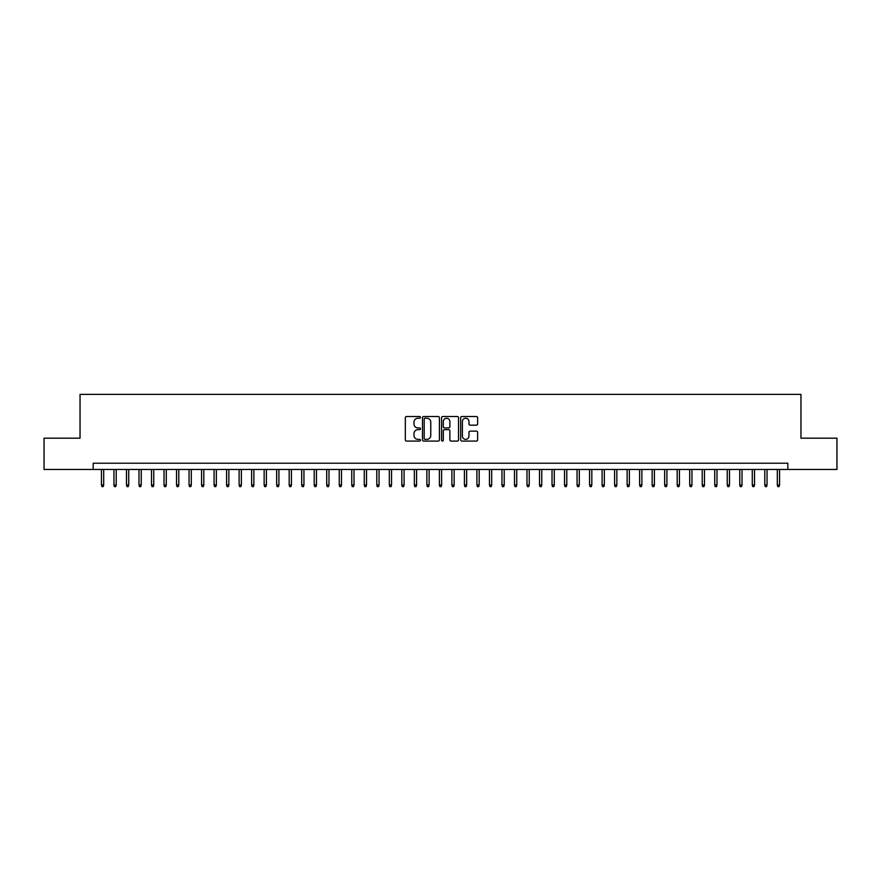 <?xml version="1.0" encoding="UTF-8"?>
<svg xmlns="http://www.w3.org/2000/svg" width="881" height="881" viewBox="0 0 881 881"><rect width="100%" height="100%" fill="white"/><g stroke="black" fill="none" stroke-linecap="round" stroke-linejoin="round"><path stroke-width="1.32" d="M420.479 417.374A0.859 0.859 0 0 0 419.609 416.515L406.559 416.515A1.233 1.233 0 0 0 405.337 417.737L405.337 439.85A1.233 1.233 0 0 0 406.559 441.084L419.609 441.084A0.859 0.859 0 0 0 420.479 440.225A0.859 0.859 0 0 0 419.609 439.366L417.924 439.366A3.931 3.931 0 0 1 413.993 435.434L413.993 433.584A3.931 3.931 0 0 1 417.924 429.653L419.609 429.653A0.859 0.859 0 0 0 420.479 428.794A0.859 0.859 0 0 0 419.609 427.935L417.924 427.935A3.931 3.931 0 0 1 413.993 424.003L413.993 422.164A3.931 3.931 0 0 1 417.924 418.233L419.609 418.233A0.859 0.859 0 0 0 420.479 417.374M476.401 425.171A1.233 1.233 0 0 0 477.634 423.948L477.634 417.737A1.233 1.233 0 0 0 476.401 416.515L461.908 416.515A1.233 1.233 0 0 0 460.675 417.737L460.675 439.85A1.233 1.233 0 0 0 461.908 441.084L476.401 441.084A1.233 1.233 0 0 0 477.634 439.85L477.634 432.362A1.233 1.233 0 0 0 476.401 431.128L470.201 431.128A1.233 1.233 0 0 0 468.967 432.362L468.967 436.073A3.282 3.282 0 0 1 465.686 439.366A3.282 3.282 0 0 1 462.404 436.073L462.404 421.514A3.282 3.282 0 0 1 465.686 418.233A3.282 3.282 0 0 1 468.967 421.514L468.967 423.948A1.233 1.233 0 0 0 470.201 425.171L476.401 425.171M93.177 469.474L44.05 469.474L44.05 438.187L80.039 438.187L80.039 394.38L800.961 394.38L800.961 438.187L836.95 438.187L836.95 469.474L787.823 469.474L787.823 463.219L93.177 463.219L93.177 469.474L787.823 469.474M439.421 417.737A1.233 1.233 0 0 0 438.198 416.515L423.695 416.515A1.233 1.233 0 0 0 422.473 417.737L422.473 439.85A1.233 1.233 0 0 0 423.695 441.084L438.198 441.084A1.233 1.233 0 0 0 439.421 439.85L439.421 417.737M442.802 416.515L457.305 416.515A1.233 1.233 0 0 1 458.527 417.737L458.527 439.85A1.233 1.233 0 0 1 457.305 441.084L451.094 441.084A1.233 1.233 0 0 1 449.872 439.85L449.872 430.886A1.233 1.233 0 0 0 448.638 429.653L444.52 429.653A1.233 1.233 0 0 0 443.297 430.886L443.297 440.225A0.859 0.859 0 0 1 442.438 441.084A0.859 0.859 0 0 1 441.579 440.225L441.579 417.737A1.233 1.233 0 0 1 442.802 416.515M425.049 418.233A0.859 0.859 0 0 0 424.19 419.092L424.19 438.507A0.859 0.859 0 0 0 425.049 439.366L426.833 439.366A3.931 3.931 0 0 0 430.765 435.434L430.765 422.164A3.931 3.931 0 0 0 426.833 418.233L425.049 418.233M449.872 421.581A3.282 3.282 0 0 0 446.579 418.299A3.282 3.282 0 0 0 443.297 421.581L443.297 426.712A1.233 1.233 0 0 0 444.52 427.935L448.638 427.935A1.233 1.233 0 0 0 449.872 426.712L449.872 421.581M103.694 484.99L103.187 486.62L101.943 486.62L101.436 484.99L103.694 484.99L103.694 469.474M101.436 484.99L101.436 469.474M116.204 484.99L115.708 486.62L114.453 486.62L113.957 484.99L116.204 484.99L116.204 469.474M113.957 484.99L113.957 469.474M128.725 484.99L128.219 486.62L126.974 486.62L126.468 484.99L128.725 484.99L128.725 469.474M126.468 484.99L126.468 469.474M141.235 484.99L140.74 486.62L139.484 486.62L138.989 484.99L141.235 484.99L141.235 469.474M138.989 484.99L138.989 469.474M153.757 484.99L153.25 486.62L152.006 486.62L151.499 484.99L153.757 484.99L153.757 469.474M151.499 484.99L151.499 469.474M166.267 484.99L165.771 486.62L164.516 486.62L164.02 484.99L166.267 484.99L166.267 469.474M164.02 484.99L164.02 469.474M178.788 484.99L178.281 486.62L177.037 486.62L176.53 484.99L178.788 484.99L178.788 469.474M176.53 484.99L176.53 469.474M191.298 484.99L190.803 486.62L189.547 486.62L189.052 484.99L191.298 484.99L191.298 469.474M189.052 484.99L189.052 469.474M203.819 484.99L203.324 486.62L202.068 486.62L201.562 484.99L203.819 484.99L203.819 469.474M201.562 484.99L201.562 469.474M216.341 484.99L215.834 486.62L214.579 486.62L214.083 484.99L216.341 484.99L216.341 469.474M214.083 484.99L214.083 469.474M228.851 484.99L228.355 486.62L227.1 486.62L226.593 484.99L228.851 484.99L228.851 469.474M226.593 484.99L226.593 469.474M241.372 484.99L240.865 486.62L239.61 486.62L239.114 484.99L241.372 484.99L241.372 469.474M239.114 484.99L239.114 469.474M253.882 484.99L253.387 486.62L252.131 486.62L251.636 484.99L253.882 484.99L253.882 469.474M251.636 484.99L251.636 469.474M266.403 484.99L265.897 486.62L264.652 486.62L264.146 484.99L266.403 484.99L266.403 469.474M264.146 484.99L264.146 469.474M278.914 484.99L278.418 486.62L277.163 486.62L276.667 484.99L278.914 484.99L278.914 469.474M276.667 484.99L276.667 469.474M291.435 484.99L290.928 486.62L289.684 486.62L289.177 484.99L291.435 484.99L291.435 469.474M289.177 484.99L289.177 469.474M303.945 484.99L303.449 486.62L302.194 486.62L301.698 484.99L303.945 484.99L303.945 469.474M301.698 484.99L301.698 469.474M316.466 484.99L315.96 486.62L314.715 486.62L314.209 484.99L316.466 484.99L316.466 469.474M314.209 484.99L314.209 469.474M328.976 484.99L328.481 486.62L327.225 486.62L326.73 484.99L328.976 484.99L328.976 469.474M326.73 484.99L326.73 469.474M341.498 484.99L340.991 486.62L339.747 486.62L339.24 484.99L341.498 484.99L341.498 469.474M339.24 484.99L339.24 469.474M354.008 484.99L353.512 486.62L352.257 486.62L351.761 484.99L354.008 484.99L354.008 469.474M351.761 484.99L351.761 469.474M366.529 484.99L366.033 486.62L364.778 486.62L364.271 484.99L366.529 484.99L366.529 469.474M364.271 484.99L364.271 469.474M379.05 484.99L378.544 486.62L377.288 486.62L376.793 484.99L379.05 484.99L379.05 469.474M376.793 484.99L376.793 469.474M391.56 484.99L391.065 486.62L389.809 486.62L389.314 484.99L391.56 484.99L391.56 469.474M389.314 484.99L389.314 469.474M404.082 484.99L403.575 486.62L402.331 486.62L401.824 484.99L404.082 484.99L404.082 469.474M401.824 484.99L401.824 469.474M416.592 484.99L416.096 486.62L414.841 486.62L414.345 484.99L416.592 484.99L416.592 469.474M414.345 484.99L414.345 469.474M429.113 484.99L428.607 486.62L427.362 486.62L426.856 484.99L429.113 484.99L429.113 469.474M426.856 484.99L426.856 469.474M441.623 484.99L441.128 486.62L439.872 486.62L439.377 484.99L441.623 484.99L441.623 469.474M439.377 484.99L439.377 469.474M454.144 484.99L453.638 486.62L452.394 486.62L451.887 484.99L454.144 484.99L454.144 469.474M451.887 484.99L451.887 469.474M466.655 484.99L466.159 486.62L464.904 486.62L464.408 484.99L466.655 484.99L466.655 469.474M464.408 484.99L464.408 469.474M479.176 484.99L478.669 486.62L477.425 486.62L476.918 484.99L479.176 484.99L479.176 469.474M476.918 484.99L476.918 469.474M491.686 484.99L491.191 486.62L489.935 486.62L489.44 484.99L491.686 484.99L491.686 469.474M489.44 484.99L489.44 469.474M504.207 484.99L503.712 486.62L502.456 486.62L501.95 484.99L504.207 484.99L504.207 469.474M501.95 484.99L501.95 469.474M516.729 484.99L516.222 486.62L514.967 486.62L514.471 484.99L516.729 484.99L516.729 469.474M514.471 484.99L514.471 469.474M529.239 484.99L528.743 486.62L527.488 486.62L526.992 484.99L529.239 484.99L529.239 469.474M526.992 484.99L526.992 469.474M541.76 484.99L541.253 486.62L540.009 486.62L539.502 484.99L541.76 484.99L541.76 469.474M539.502 484.99L539.502 469.474M554.27 484.99L553.775 486.62L552.519 486.62L552.024 484.99L554.27 484.99L554.27 469.474M552.024 484.99L552.024 469.474M566.791 484.99L566.285 486.62L565.04 486.62L564.534 484.99L566.791 484.99L566.791 469.474M564.534 484.99L564.534 469.474M579.302 484.99L578.806 486.62L577.551 486.62L577.055 484.99L579.302 484.99L579.302 469.474M577.055 484.99L577.055 469.474M591.823 484.99L591.316 486.62L590.072 486.62L589.565 484.99L591.823 484.99L591.823 469.474M589.565 484.99L589.565 469.474M604.333 484.99L603.837 486.62L602.582 486.62L602.086 484.99L604.333 484.99L604.333 469.474M602.086 484.99L602.086 469.474M616.854 484.99L616.348 486.62L615.103 486.62L614.597 484.99L616.854 484.99L616.854 469.474M614.597 484.99L614.597 469.474M629.364 484.99L628.869 486.62L627.613 486.62L627.118 484.99L629.364 484.99L629.364 469.474M627.118 484.99L627.118 469.474M641.886 484.99L641.39 486.62L640.135 486.62L639.628 484.99L641.886 484.99L641.886 469.474M639.628 484.99L639.628 469.474M654.407 484.99L653.9 486.62L652.645 486.62L652.149 484.99L654.407 484.99L654.407 469.474M652.149 484.99L652.149 469.474M666.917 484.99L666.421 486.62L665.166 486.62L664.659 484.99L666.917 484.99L666.917 469.474M664.659 484.99L664.659 469.474M679.438 484.99L678.932 486.62L677.676 486.62L677.181 484.99L679.438 484.99L679.438 469.474M677.181 484.99L677.181 469.474M691.948 484.99L691.453 486.62L690.197 486.62L689.702 484.99L691.948 484.99L691.948 469.474M689.702 484.99L689.702 469.474M704.47 484.99L703.963 486.62L702.719 486.62L702.212 484.99L704.47 484.99L704.47 469.474M702.212 484.99L702.212 469.474M716.98 484.99L716.484 486.62L715.229 486.62L714.733 484.99L716.98 484.99L716.98 469.474M714.733 484.99L714.733 469.474M729.501 484.99L728.994 486.62L727.75 486.62L727.243 484.99L729.501 484.99L729.501 469.474M727.243 484.99L727.243 469.474M742.011 484.99L741.516 486.62L740.26 486.62L739.765 484.99L742.011 484.99L742.011 469.474M739.765 484.99L739.765 469.474M754.532 484.99L754.026 486.62L752.781 486.62L752.275 484.99L754.532 484.99L754.532 469.474M752.275 484.99L752.275 469.474M767.043 484.99L766.547 486.62L765.292 486.62L764.796 484.99L767.043 484.99L767.043 469.474M764.796 484.99L764.796 469.474M779.564 484.99L779.057 486.62L777.813 486.62L777.306 484.99L779.564 484.99L779.564 469.474M777.306 484.99L777.306 469.474"/></g></svg>
